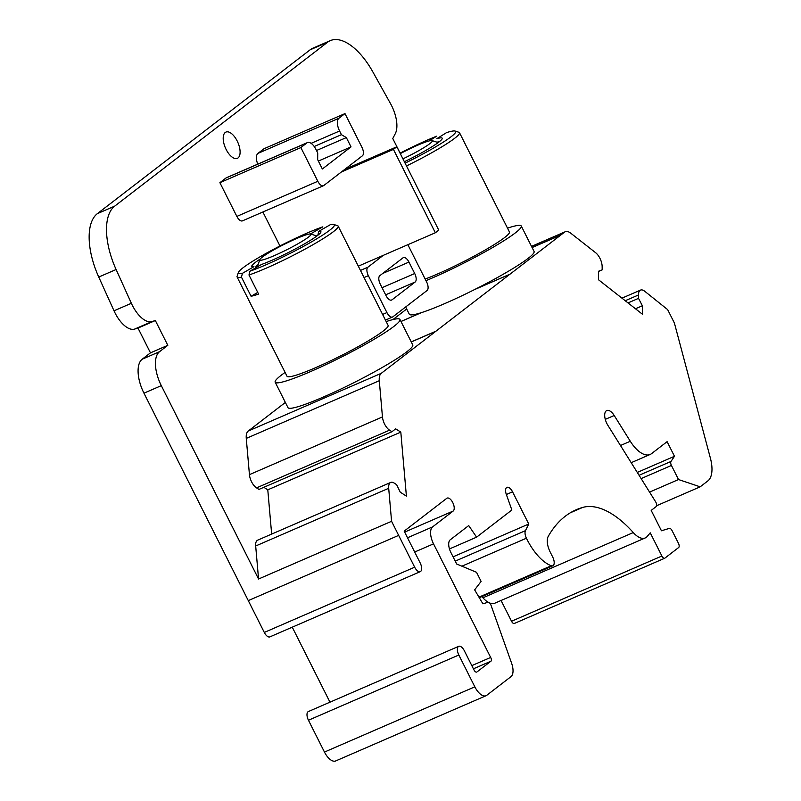 <?xml version="1.0" encoding="UTF-8"?>
<svg xmlns="http://www.w3.org/2000/svg" width="801" height="801" viewBox="0 0 801 801"><rect width="100%" height="100%" fill="white"/><g stroke="black" fill="none" stroke-linecap="round" stroke-linejoin="round"><path stroke-width="1.2" d="M402.933 158.868A28.646 2.994 -26.7 0 0 429.857 143.639A28.646 2.994 -26.7 0 0 432.029 140.596A28.646 2.994 -26.7 0 0 417.752 145.181A28.646 2.994 -26.7 0 0 400.29 153.622M404.375 161.722A38.678 4.045 -26.7 0 0 442.232 138.683A38.678 4.045 -26.7 0 0 436.815 138.693L446.568 132.606A53.717 5.617 -26.7 0 1 455.138 131.054L458.953 132.295A56.581 5.917 -26.7 0 1 459.504 132.706A56.581 5.917 -26.7 0 1 406.497 165.957M405.086 163.144A53.717 5.617 -26.7 0 0 455.138 131.054M439.298 141.737A35.815 3.745 -26.7 0 0 436.986 142.198M400.069 153.161A53.717 5.617 -26.7 0 1 436.705 136.18L429.066 140.946M425.151 279.068A56.581 5.917 -26.7 0 0 480.76 252.505A56.581 5.917 -26.7 0 0 509.436 231.97L459.504 132.706M425.952 280.67A69.827 7.299 -26.7 0 0 490.683 248.65A69.827 7.299 -26.7 0 0 521.271 226.022A69.827 7.299 -26.7 0 0 507.514 228.155M405.666 306.973L409.311 314.222A69.827 7.299 -26.7 0 0 421.416 312.64A69.827 7.299 -26.7 0 0 474.542 289.592A69.827 7.299 -26.7 0 0 534.077 251.474L521.271 226.022M402.993 257.832L379.834 275.664A7.159 3.394 66.5 0 0 380.275 284.155L386.032 295.609A7.159 3.394 66.5 0 0 391.639 300.055A7.159 3.394 66.5 0 0 391.989 299.844L415.158 282.012A7.159 3.394 66.5 0 0 414.708 273.521L408.951 262.067A7.159 3.394 66.5 0 0 403.344 257.622A7.159 3.394 66.5 0 0 402.993 257.832M435.354 232.761L393.431 149.397L396.845 146.763L438.768 230.127L435.354 232.761L383.299 255.339L367.919 267.184A7.159 3.394 66.5 0 0 368.36 275.674L386.923 312.58A7.159 3.394 66.5 0 0 392.53 317.026A7.159 3.394 66.5 0 0 392.88 316.816L427.073 290.493A7.159 3.394 66.5 0 0 426.633 282.002L408.069 245.096A7.159 3.394 66.5 0 0 407.849 244.685M396.845 146.763L344.8 169.351L362.392 155.805A7.159 3.394 66.5 0 0 361.942 147.314L344.981 113.592L338.913 118.258A10.743 5.096 66.5 0 0 339.584 130.994L341.436 134.678L346.342 137.582L351.028 146.893L322.342 168.981L317.667 159.659L317.727 152.941L315.864 149.246A10.743 5.096 66.5 0 0 307.454 142.578A10.743 5.096 66.5 0 0 306.933 142.888L300.866 147.564L317.827 181.286A7.159 3.394 66.5 0 0 323.434 185.732A7.159 3.394 66.5 0 0 323.784 185.522L344.8 169.351M393.431 149.397L341.376 171.985M514.502 623.368A3.584 1.702 -113.5 0 1 514.332 623.478A3.584 1.702 -113.5 0 1 511.529 621.256L501.076 600.48M621.946 298.162L640.52 290.102A10.743 5.096 66.5 0 1 644.745 291.274L667.654 309.627L674.402 323.053L710.407 458.202A28.646 13.597 -113.5 0 1 707.884 480.89L700.164 486.828L678.517 479.539L671.428 465.451A3.584 1.702 -113.5 0 1 670.998 461.446L674.472 456.29L667.113 441.661L651.553 453.636A28.646 13.597 -113.5 0 1 650.152 454.467A28.646 13.597 -113.5 0 1 630.297 441.261L614.207 415.499A10.743 5.096 66.5 0 0 606.757 410.543A10.743 5.096 66.5 0 0 607.859 425.301L655.608 501.776A3.584 1.702 -113.5 0 1 656.149 506.592L651.193 510.407L661.436 530.773L669.366 528.38A3.584 1.702 -113.5 0 1 672.079 530.642L678.437 543.278A3.584 1.702 -113.5 0 1 678.657 547.524L664.88 558.137A3.584 1.702 -113.5 0 1 664.7 558.247A3.584 1.702 -113.5 0 1 661.896 556.024L650.232 532.835L647.258 536.4A22.598 10.723 -113.5 0 1 645.216 537.952L494.848 603.183A22.598 10.723 -113.5 0 1 489.591 602.943M488.169 602.242A22.598 10.723 -113.5 0 1 482.913 597.796A101.156 48 66.5 0 0 481.832 596.595M645.216 537.952A22.598 10.723 -113.5 0 1 633.281 532.565A101.156 48 66.5 0 0 582.637 507.444A228.285 108.335 66.5 0 0 576.37 509.686A228.285 108.335 66.5 0 0 548.254 536.36A14.328 6.798 66.5 0 0 550.207 552.079L552.73 557.106A7.159 3.394 -113.5 0 1 552.83 565.796A7.159 3.394 -113.5 0 1 551.278 565.766A42.974 20.395 -113.5 0 1 526.407 538.212A7.159 3.394 -113.5 0 1 525.446 530.663L528.75 524.014L512.55 491.814A7.159 3.394 66.5 0 0 506.943 487.368A7.159 3.394 66.5 0 0 506.302 494.347L511.859 510.007L476.595 537.161L468.715 525.566L450.232 539.804A10.743 5.096 66.5 0 0 450.903 552.53L456.67 564.004L476.525 572.294L481.111 581.416L474.643 589.866L482.903 603.814L487.989 602.272A3.584 1.702 -113.5 0 1 491.073 605.396L511.569 663.108A14.328 6.798 -113.5 0 1 510.988 676.635L486.748 695.308A14.328 6.798 -113.5 0 1 486.047 695.719L335.679 760.95A14.328 6.798 -113.5 0 1 324.465 752.059L308.455 720.239A7.159 3.394 -113.5 0 1 308.365 711.548L458.733 646.317A7.159 3.394 -113.5 0 1 464.34 650.762L473.942 669.846A3.584 1.702 66.5 0 0 476.745 672.079A3.584 1.702 66.5 0 0 476.925 671.969L490.853 661.246A2.904 1.382 66.5 0 0 490.663 657.451L433.521 543.849A14.328 6.798 -113.5 0 1 432.63 526.868L453.186 511.038A7.159 3.394 66.5 0 0 452.935 502.938A7.159 3.394 66.5 0 0 447.138 498.112A7.159 3.394 66.5 0 0 446.788 498.312L404.175 531.133L420.175 562.943A7.159 3.394 66.5 0 1 420.275 571.644A7.159 3.394 66.5 0 1 414.668 567.198L391.579 521.301L388.695 488.29A10.733 5.096 66.5 0 1 390.698 482.442A10.733 5.096 66.5 0 1 394.162 483.073L396.615 484.635L400.27 492.194L406.397 496.109L400.81 432.129L395.644 428.825L391.989 431.719L389.556 430.167A10.743 5.096 66.5 0 1 382.457 416.931L379.294 380.705A14.328 6.798 66.5 0 1 381.266 373.316L435.774 331.334A8.591 4.075 -113.5 0 1 435.964 331.173L509.857 274.262A8.591 4.075 -113.5 0 1 509.997 274.172L560.6 235.194L532.104 247.559L560.6 235.194L564.555 232.15A14.328 6.798 66.5 0 1 565.246 231.739A14.328 6.798 66.5 0 1 570.773 233.211L595.674 252.756A10.743 5.096 66.5 0 1 602.142 266.473L602.192 269.857L598.457 271.279L598.587 279.819L642.512 314.292L642.382 305.762L638.517 298.362L638.467 294.988A10.743 5.096 66.5 0 1 640.52 290.102M292.255 627.173L329.972 702.177M390.698 482.442L257.682 540.154A10.733 5.096 66.5 0 0 255.679 545.992L258.563 579.003L161.311 385.641A28.646 13.597 -113.5 0 1 159.539 351.689L167.809 345.321L155.344 320.54L151.91 321.581A25.812 12.245 -113.5 0 1 131.364 303.289L116.105 269.516A57.292 27.194 -113.5 0 1 114.713 206.127L327.469 42.303A57.292 27.194 -113.5 0 1 330.272 40.641L312.921 48.17A57.292 27.194 -113.5 0 0 310.117 49.822L97.362 213.657A57.292 27.194 -113.5 0 0 98.753 277.046L114.012 310.808A25.812 12.245 -113.5 0 0 134.558 329.101L137.992 328.07L150.458 352.851L142.188 359.218A28.646 13.597 -113.5 0 0 143.96 393.171L264.29 632.43A7.159 3.394 66.5 0 0 269.897 636.875L420.275 571.644M656.61 505.721L700.164 486.828M649.571 492.104L678.517 479.539M637.286 472.43L674.472 456.29M453.066 556.845L528.75 524.014M449.461 548.935L476.595 537.161M486.047 695.719A14.328 6.798 -113.5 0 1 474.833 686.827L458.833 655.008A7.159 3.394 -113.5 0 1 458.733 646.317M473.421 668.805L490.853 661.246M471.819 665.621L490.663 657.451M248.29 600.61L398.658 535.378M344.981 113.592L264.02 148.716L257.952 153.381A10.743 5.096 66.5 0 0 257.742 164.145M341.436 134.678L314.212 146.493M346.342 137.582L316.505 150.518M351.028 146.893L318.367 161.061M307.454 142.578L226.493 177.702A10.743 5.096 66.5 0 0 225.962 178.012L219.895 182.688L236.856 216.41A7.159 3.394 66.5 0 0 242.463 220.856L323.434 185.732M300.866 147.564L219.895 182.688M279.96 245.967L262.878 212.005M383.299 255.339L358.327 266.172M330.272 40.641A57.292 27.194 -113.5 0 1 372.815 71.85L390.558 103.699A25.812 12.245 -113.5 0 1 395.314 133.627L392.78 138.543L400.12 153.131M628.014 302.918L638.517 298.362M635.453 308.765L642.382 305.762M598.457 271.479L602.192 269.857M285.356 402.442L248.25 431.028A14.328 6.798 66.5 0 0 246.267 438.407L249.441 474.643A10.743 5.096 66.5 0 0 256.53 487.879L258.963 489.421L391.989 431.719M263.839 487.308L267.784 489.832L400.81 432.129M267.784 489.832L271.659 534.087M258.563 579.003L391.579 521.301M150.458 352.851L167.809 345.321M137.992 328.07L155.344 320.54M237.166 140.966A14.328 6.798 -113.5 0 1 237.356 158.348A14.328 6.798 -113.5 0 1 225.411 147.915A14.328 6.798 -113.5 0 1 225.952 132.075A14.328 6.798 -113.5 0 1 237.166 140.966M392.941 319.579L406.678 308.996M400.961 321.471L421.086 312.74M475.083 289.311L509.997 274.172M411.273 341.967L435.774 331.334M296.42 238.608A28.646 2.994 -26.7 0 0 262.257 257.131A28.646 2.994 -26.7 0 0 259.804 259.614A28.646 2.994 -26.7 0 0 286.738 249.772A28.646 2.994 -26.7 0 0 310.708 234.012A28.646 2.994 -26.7 0 0 296.42 238.608M318.778 231.359L330.342 224.67A53.717 5.617 -26.7 0 1 333.817 224.49L337.621 225.722A56.581 5.917 -26.7 0 1 338.182 226.142A56.581 5.917 -26.7 0 1 306.272 248.46A56.581 5.917 -26.7 0 1 248.981 275.003L249.892 271.199L261.446 264.51A38.678 4.045 -26.7 0 0 298.453 247.249A38.678 4.045 -26.7 0 0 320.911 232.11A38.678 4.045 -26.7 0 0 318.778 231.359L317.837 235.184A35.815 3.745 -26.7 0 1 317.977 235.164M249.892 271.199A53.717 5.617 -26.7 0 0 306.543 244.695A53.717 5.617 -26.7 0 0 333.817 224.49M260.115 259.093A38.678 4.045 -26.7 0 0 252.195 266.673A38.678 4.045 -26.7 0 0 253.937 266.673L242.383 273.361L241.471 277.176A56.581 5.917 -26.7 0 1 237.096 276.986A56.581 5.917 -26.7 0 1 237.096 276.285L238.368 272.49A53.717 5.617 -26.7 0 0 242.383 273.361M238.368 272.49A53.717 5.617 -26.7 0 1 270.868 250.753A53.717 5.617 -26.7 0 1 322.823 226.833L311.269 233.522A38.678 4.045 -26.7 0 0 310.097 233.952M258.132 264.57A35.815 3.745 -26.7 0 0 255.629 267.284M257.732 292.415L251.073 296.27A56.581 5.917 -26.7 0 0 258.583 294.097L248.981 275.003M251.073 296.27L241.471 277.176M237.096 276.986L287.018 376.25A56.581 5.917 -26.7 0 0 340.225 356.115A56.581 5.917 -26.7 0 0 388.115 325.406L338.182 226.142M285.096 372.425A69.827 7.299 -26.7 0 0 275.184 382.207A69.827 7.299 -26.7 0 0 340.846 357.346A69.827 7.299 -26.7 0 0 399.949 319.449A69.827 7.299 -26.7 0 0 390.427 320.25A69.827 7.299 -26.7 0 0 386.192 321.581M275.184 382.207L287.99 407.659A69.827 7.299 -26.7 0 0 353.652 382.798A69.827 7.299 -26.7 0 0 412.755 344.901L399.949 319.449M391.989 299.844L391.248 300.165M415.158 282.012L385.641 294.818M414.708 273.521L382.057 287.689M408.951 262.067L382.698 273.461M641.13 478.597L671.428 465.451M639.068 475.293L670.998 461.446M620.485 445.516L630.297 441.261M605.286 419.364L614.207 415.499M511.529 621.256L661.896 556.024M482.913 597.796L633.281 532.565M570.442 512.73L582.637 507.444M478.958 597.145L551.278 565.766M461.907 566.187L526.407 538.212M455.218 561.131L525.446 530.663M506.362 494.507L512.55 491.814M324.465 752.059L474.833 686.827M308.455 720.239L458.833 655.008M414.678 552.019L433.521 543.849M407.519 537.771L432.63 526.868M404.665 532.094L453.186 511.038M264.29 632.43L414.668 567.198M338.913 118.258L257.952 153.381M339.584 130.994L311.118 143.339M306.933 142.888L225.962 178.012M317.827 181.286L236.856 216.41M367.919 267.184L360.46 270.418M368.36 275.674L364.044 277.546M386.923 312.58L382.608 314.453M97.362 213.657L114.713 206.127M310.117 49.822L327.469 42.303M625.221 300.725L638.467 294.988M531.554 246.468L564.555 232.15M248.25 431.028L381.266 373.316M246.267 438.407L379.294 380.705M249.441 474.643L382.457 416.931M256.53 487.879L389.556 430.167M255.679 545.992L388.695 488.29M143.96 393.171L161.311 385.641M142.188 359.218L159.539 351.689M134.558 329.101L151.91 321.581M114.012 310.808L131.364 303.289M98.753 277.046L116.105 269.516M411.243 341.897L435.964 331.173M474.542 289.592L509.857 274.262M400.981 321.501L421.416 312.64M432.029 140.596L438.177 142.588M631.198 462.688L650.152 454.467M514.332 623.478L664.7 558.247M479.288 597.706L552.83 565.796M392.53 317.026L385.441 320.1M531.514 246.378L565.246 231.739M259.804 259.614L257.351 266.873M310.708 234.012L316.866 236.015"/></g></svg>
